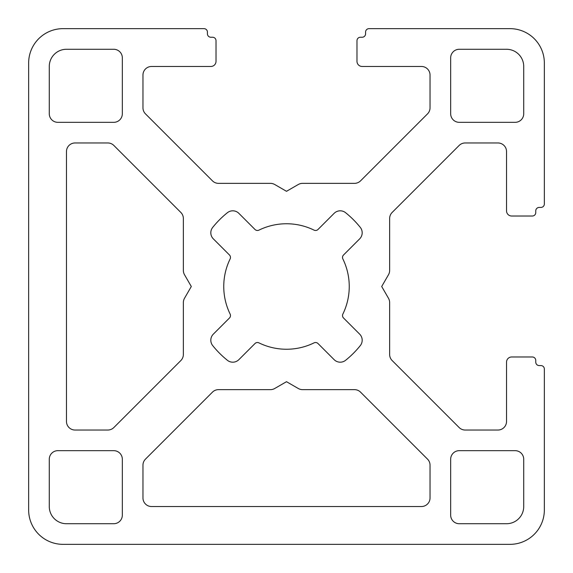 <?xml version="1.0" encoding="UTF-8"?>
<svg xmlns="http://www.w3.org/2000/svg" width="573" height="573" viewBox="0 0 573 573"><rect width="100%" height="100%" fill="white"/><g stroke="black" fill="none" stroke-linecap="round" stroke-linejoin="round"><path stroke-width="0.86" d="M151.559 506.532L421.442 506.532A8.595 8.595 0 0 0 430.036 497.937L430.036 465.197A8.595 8.595 0 0 0 427.522 459.123L360.553 392.154A8.595 8.595 0 0 0 354.479 389.64L302.558 389.64A8.595 8.595 0 0 1 298.261 388.487L286.5 381.697L274.739 388.487A8.595 8.595 0 0 1 270.442 389.64L218.521 389.64A8.595 8.595 0 0 0 212.447 392.154L145.478 459.123A8.595 8.595 0 0 0 142.964 465.197L142.964 497.937A8.595 8.595 0 0 0 151.559 506.532M66.468 151.559L66.468 421.442A8.595 8.595 0 0 0 75.063 430.036L107.803 430.036A8.595 8.595 0 0 0 113.877 427.522L180.846 360.553A8.595 8.595 0 0 0 183.36 354.479L183.36 302.558A8.595 8.595 0 0 1 184.513 298.261L191.303 286.5L184.513 274.739A8.595 8.595 0 0 1 183.36 270.442L183.36 218.521A8.595 8.595 0 0 0 180.846 212.447L113.877 145.478A8.595 8.595 0 0 0 107.803 142.964L75.063 142.964A8.595 8.595 0 0 0 66.468 151.559M509.97 544.35L63.03 544.35A34.38 34.38 0 0 1 28.65 509.97L28.65 63.03A34.38 34.38 0 0 1 63.03 28.65L203.988 28.65A3.438 3.438 0 0 1 207.426 32.088L207.426 33.807A3.438 3.438 0 0 0 210.864 37.245L212.583 37.245A3.438 3.438 0 0 1 216.021 40.683L216.021 61.311A5.157 5.157 0 0 1 210.864 66.468L151.559 66.468A8.595 8.595 0 0 0 142.964 75.063L142.964 107.803A8.595 8.595 0 0 0 145.478 113.877L212.447 180.846A8.595 8.595 0 0 0 218.521 183.36L270.442 183.36A8.595 8.595 0 0 1 274.739 184.513L286.5 191.303L298.261 184.513A8.595 8.595 0 0 1 302.558 183.36L354.479 183.36A8.595 8.595 0 0 0 360.553 180.846L427.522 113.877A8.595 8.595 0 0 0 430.036 107.803L430.036 75.063A8.595 8.595 0 0 0 421.442 66.468L362.136 66.468A5.157 5.157 0 0 1 356.979 61.311L356.979 40.683A3.438 3.438 0 0 1 360.417 37.245L362.136 37.245A3.438 3.438 0 0 0 365.574 33.807L365.574 32.088A3.438 3.438 0 0 1 369.012 28.65L509.97 28.65A34.38 34.38 0 0 1 544.35 63.03L544.35 203.988A3.438 3.438 0 0 1 540.912 207.426L539.193 207.426A3.438 3.438 0 0 0 535.755 210.864L535.755 212.583A3.438 3.438 0 0 1 532.317 216.021L511.689 216.021A5.157 5.157 0 0 1 506.532 210.864L506.532 151.559A8.595 8.595 0 0 0 497.937 142.964L465.197 142.964A8.595 8.595 0 0 0 459.123 145.478L392.154 212.447A8.595 8.595 0 0 0 389.64 218.521L389.64 270.442A8.595 8.595 0 0 1 388.487 274.739L381.697 286.5L388.487 298.261A8.595 8.595 0 0 1 389.64 302.558L389.64 354.479A8.595 8.595 0 0 0 392.154 360.553L459.123 427.522A8.595 8.595 0 0 0 465.197 430.036L497.937 430.036A8.595 8.595 0 0 0 506.532 421.442L506.532 362.136A5.157 5.157 0 0 1 511.689 356.979L532.317 356.979A3.438 3.438 0 0 1 535.755 360.417L535.755 362.136A3.438 3.438 0 0 0 539.193 365.574L540.912 365.574A3.438 3.438 0 0 1 544.35 369.012L544.35 509.97A34.38 34.38 0 0 1 509.97 544.35M122.336 459.26L122.336 515.127A8.595 8.595 0 0 1 113.741 523.722L66.468 523.722A17.19 17.19 0 0 1 49.278 506.532L49.278 459.26A8.595 8.595 0 0 1 57.873 450.665L113.741 450.665A8.595 8.595 0 0 1 122.336 459.26M122.336 57.873L122.336 113.741A8.595 8.595 0 0 1 113.741 122.336L57.873 122.336A8.595 8.595 0 0 1 49.278 113.741L49.278 66.468A17.19 17.19 0 0 1 66.468 49.278L113.741 49.278A8.595 8.595 0 0 1 122.336 57.873M523.722 66.468L523.722 113.741A8.595 8.595 0 0 1 515.127 122.336L459.26 122.336A8.595 8.595 0 0 1 450.665 113.741L450.665 57.873A8.595 8.595 0 0 1 459.26 49.278L506.532 49.278A17.19 17.19 0 0 1 523.722 66.468M450.665 515.127L450.665 459.26A8.595 8.595 0 0 1 459.26 450.665L515.127 450.665A8.595 8.595 0 0 1 523.722 459.26L523.722 506.532A17.19 17.19 0 0 1 506.532 523.722L459.26 523.722A8.595 8.595 0 0 1 450.665 515.127M314.061 342.869A3.438 3.438 0 0 1 318.001 343.528L334.145 359.672A8.595 8.595 0 0 0 345.591 360.302A94.545 94.545 0 0 0 360.302 345.591A8.595 8.595 0 0 0 359.672 334.145L343.528 318.001A3.438 3.438 0 0 1 342.869 314.061A62.743 62.743 0 0 0 342.869 258.939A3.438 3.438 0 0 1 343.528 254.999L359.672 238.855A8.595 8.595 0 0 0 360.302 227.409A94.545 94.545 0 0 0 345.591 212.698A8.595 8.595 0 0 0 334.145 213.328L318.001 229.472A3.438 3.438 0 0 1 314.061 230.131A62.743 62.743 0 0 0 258.939 230.131A3.438 3.438 0 0 1 254.999 229.472L238.855 213.328A8.595 8.595 0 0 0 227.409 212.698A94.545 94.545 0 0 0 212.698 227.409A8.595 8.595 0 0 0 213.328 238.855L229.472 254.999A3.438 3.438 0 0 1 230.131 258.939A62.743 62.743 0 0 0 230.131 314.061A3.438 3.438 0 0 1 229.472 318.001L213.328 334.145A8.595 8.595 0 0 0 212.698 345.591A94.545 94.545 0 0 0 227.409 360.302A8.595 8.595 0 0 0 238.855 359.672L254.999 343.528A3.438 3.438 0 0 1 258.939 342.869A62.743 62.743 0 0 0 314.061 342.869"/></g></svg>
